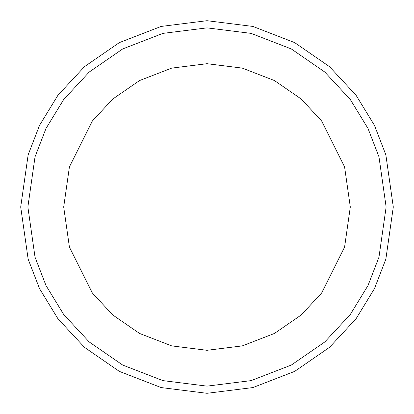 <?xml version="1.0" encoding="UTF-8"?>
<svg xmlns="http://www.w3.org/2000/svg" width="414" height="414" viewBox="0 0 414 414"><rect width="100%" height="100%" fill="white"/><g stroke="black" fill="none" stroke-linecap="round" stroke-linejoin="round"><path stroke-width="0.62" d="M393.3 207L385.848 259.164L374.463 288.636L356.04 318.78L329.497 347.362L294.67 371.384L252.861 387.566L207 393.3L161.139 387.566L119.33 371.384L84.503 347.362L57.96 318.78L39.537 288.636L28.152 259.164L20.7 207L28.152 154.836L39.537 125.364L57.96 95.22L84.503 66.638L119.33 42.616L161.139 26.434L207 20.7L252.861 26.434L294.67 42.616L329.497 66.638L356.04 95.22L374.463 125.364L385.848 154.836L393.3 207M207 63.694L171.722 68.103L139.559 80.554L112.768 99.029L92.353 121.017L69.423 166.873L63.694 207L69.423 247.127L92.353 292.983L112.768 314.971L139.559 333.446L171.722 345.897L207 350.306L242.278 345.897L274.441 333.446L301.232 314.971L321.647 292.983L344.577 247.127L350.306 207L344.577 166.873L321.647 121.017L301.232 99.029L274.441 80.554L242.278 68.103L207 63.694L242.278 68.103L274.441 80.554L301.232 99.029L321.647 121.017L344.577 166.873L350.306 207L344.577 247.127L321.647 292.983L301.232 314.971L274.441 333.446L242.278 345.897L207 350.306M386.133 207L378.97 257.156L368.02 285.5L350.306 314.48L324.788 341.964L291.301 365.06L251.096 380.621L207 386.133L162.904 380.621L122.699 365.06L89.212 341.964L63.694 314.48L45.98 285.5L35.03 257.156L27.867 207L35.03 156.844L45.98 128.5L63.694 99.52L89.212 72.036L122.699 48.94L162.904 33.379L207 27.867L251.096 33.379L291.301 48.94L324.788 72.036L350.306 99.52L368.02 128.5L378.97 156.844L386.133 207"/></g></svg>
